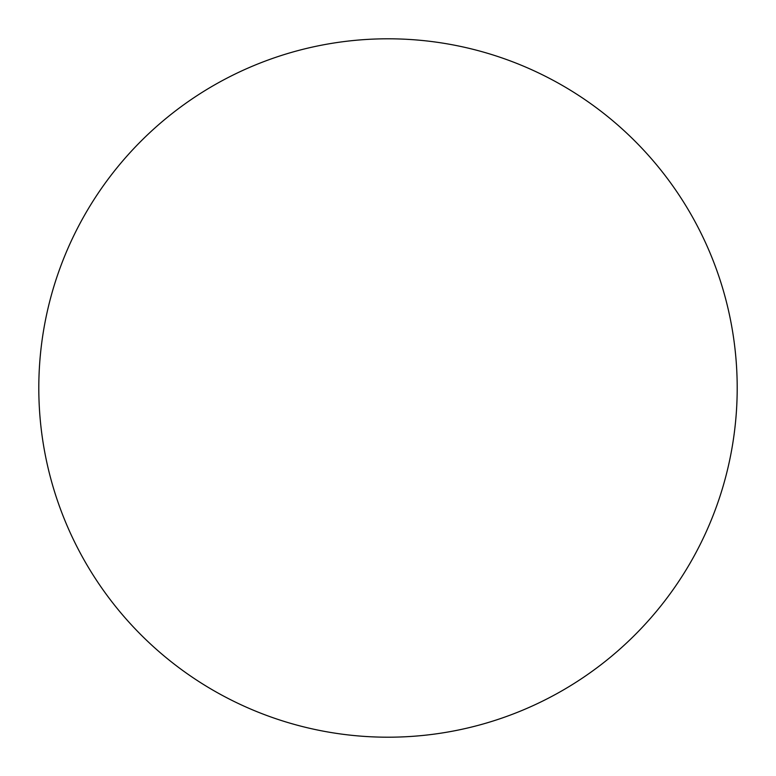 <?xml version="1.0" encoding="UTF-8"?>
<svg xmlns="http://www.w3.org/2000/svg" width="776" height="776" viewBox="0 0 776 776"><rect width="100%" height="100%" fill="white"/><g stroke="black" fill="none" stroke-linecap="round" stroke-linejoin="round"><path stroke-width="1.16" d="M38.8 388A349.2 349.2 0 0 0 388 737.2A349.2 349.2 0 0 0 737.2 388A349.2 349.2 0 0 0 388 38.8A349.2 349.2 0 0 0 38.8 388"/></g></svg>
